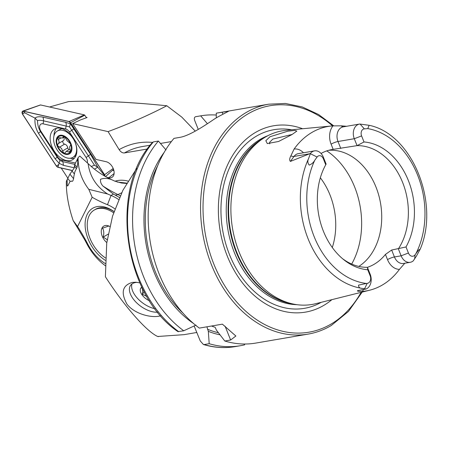 <?xml version="1.0" encoding="UTF-8"?>
<svg xmlns="http://www.w3.org/2000/svg" width="449" height="449" viewBox="0 0 449 449"><rect width="100%" height="100%" fill="white"/><g stroke="black" fill="none" stroke-linecap="round" stroke-linejoin="round"><path stroke-width="0.67" d="M265.836 140.694L269.967 136.754L287.831 131.192L294.87 130.395L296.856 131.086L291.968 134.577L278.565 141.48L267.29 143.573L265.836 140.694M292.192 134.436L272.818 139.089L269.619 142.316L269.709 143.837M137.237 282.359A20.413 11.012 -144 0 0 135.525 282.528A20.413 11.012 -144 0 0 130.614 285.295A20.413 11.012 -144 0 0 136.361 302.547A20.413 11.012 -144 0 0 157.717 312.178M160.753 315.793L158.952 316.197C150.701 317.802 134.756 314.087 127.033 304.27C120.579 292.602 122.364 285.311 132.388 282.404L135.8 282.219L139.897 282.887M150.207 145.207L142.12 146.593A96.226 71.711 80.3 0 0 124.412 152.941C122.476 153.103 120.719 151.998 119.137 149.629L108.086 131.613L72.643 123.576L96.03 159.417L106.16 161.719A8.845 5.669 59.2 0 1 113.305 168.717A8.845 5.669 59.2 0 1 112.497 176.973A8.845 5.669 59.2 0 1 108.826 177.714L106.817 177.254M323.342 157.161L323.331 158.716L325.744 164.755L326.114 164.093L323.342 157.161A10.619 7.914 80.3 0 0 314.541 150.87A10.619 7.914 80.3 0 0 312.459 151.644A10.619 7.914 80.3 0 0 310.472 153.423L290.402 161.41C289.313 160.304 289.476 158.452 290.89 155.848L294.095 149.051A84.637 63.073 80.3 0 1 311.6 132.629A84.637 63.073 80.3 0 1 331.699 125.984L286.024 130.322A88.083 65.638 80.3 0 0 265.112 137.237A88.083 65.638 80.3 0 0 263.692 138.112A88.083 65.638 80.3 0 0 232.571 228.715A88.083 65.638 80.3 0 0 292.091 303.782A88.083 65.638 80.3 0 0 315.748 303.687L369.684 290.206A83.907 62.529 80.3 0 0 382.705 284.801A83.907 62.529 80.3 0 0 399.458 269.355L404.813 263.232M408.427 253.006L401.131 255.812L394.424 256.957A5.248 0.965 -21.8 0 0 387.515 259.612L385.433 254.42L391.651 250.031L406.008 246.967L408.427 253.006A5.422 4.041 80.3 0 0 413.984 255.829A5.422 4.041 80.3 0 0 415.084 254.802L415.892 253.691A78.418 58.437 80.3 0 0 418.07 176.289A78.418 58.437 80.3 0 0 367.782 128.616L369.123 125.299L359.795 124.031A10.619 7.914 -99.7 0 0 359.503 124.076L343.216 126.865A10.619 7.914 -99.7 0 0 338.007 141.508L354.295 138.713L357.067 145.644L333.175 149.354A61.238 45.635 -99.7 0 0 332.148 149.517A61.238 45.635 -99.7 0 0 321.052 153.463M359.503 124.076A10.619 7.914 -99.7 0 0 354.295 138.713L361.591 135.912L364.004 141.957L357.067 145.644A61.238 45.635 80.3 0 1 402.613 182.423A61.238 45.635 80.3 0 1 398.358 248.881L401.131 255.812A10.967 8.172 80.3 0 0 410.212 262.306A10.967 8.172 80.3 0 0 412.362 261.509A10.967 8.172 80.3 0 0 413.226 260.897L416.38 256.183L420.202 249.178L418.586 250.082L415.892 253.691M325.862 164.474A61.238 45.635 80.3 0 1 326.114 164.093L325.744 164.755A64.437 48.015 80.3 0 0 343.665 259.617A64.437 48.015 80.3 0 0 367.748 269.77L370.161 275.809A5.422 4.041 -99.7 0 1 368.567 282.892A5.422 4.041 -99.7 0 1 367.226 283.319L358.56 285.115C358.454 287.192 359.7 288.292 362.292 288.41L366.025 289.027L358.089 290.52A10.967 8.172 -99.7 0 1 357.713 290.576L359.194 290.329M370.161 275.809L370.178 274.255A10.967 8.172 -99.7 0 1 366.951 288.572A10.967 8.172 -99.7 0 1 366.025 289.027M363.443 289.543A16.215 12.084 -99.7 0 1 362.422 291.423L358.442 291.294C357.432 291.137 357.191 290.896 357.713 290.576M332.294 247.5A61.238 45.635 80.3 0 0 320.339 177.787M358.796 266.414A61.238 45.635 80.3 0 0 379.124 196.651A61.238 45.635 80.3 0 0 328.724 150.286M302.604 128.745A94.52 70.437 80.3 0 0 255.094 132.674A94.52 70.437 80.3 0 0 227.273 256.076A94.52 70.437 80.3 0 0 324.099 305.202A94.52 70.437 80.3 0 0 331.901 299.646M216.435 113.142A116.639 86.921 80.3 0 0 216.362 113.154L268.738 104.174A116.639 86.921 80.3 0 0 245.872 112.688A116.639 86.921 80.3 0 0 206.36 249.695A116.639 86.921 80.3 0 0 308.16 334.101L255.778 343.081A116.639 86.921 80.3 0 1 224.803 341.021L230.629 340.022L235.86 336.009L222.395 324.156L199.339 328.107A116.639 86.921 80.3 0 1 173.982 138.371L179.791 137.377C188.922 135.968 203.857 126.208 212.759 120.136A116.639 86.921 -99.7 0 1 216.547 117.711A116.639 86.921 -99.7 0 1 220.448 115.556L228.563 111.257L216.283 113.165L216.289 117.868M385.433 254.42A61.238 45.635 -99.7 0 1 374.432 264.113A61.238 45.635 -99.7 0 1 367.405 267.335L367.748 269.77M362.422 291.423A83.907 62.529 80.3 0 0 369.684 290.206M323.331 158.716A5.079 3.783 80.3 0 0 317.089 157.038L314.805 160.186C313.621 162.443 311.774 164.087 309.271 165.114C307.655 163.183 307.425 161.006 308.575 158.576L310.472 153.423M136.687 168.493L122.886 190.292L112.547 216.126L106.739 243.004L105.392 276.73C124.092 305.921 146.576 331.609 157.7 336.486L184.096 334.657L196.864 332.468M124.412 152.941L147.395 149.001M195.253 131.13L181.722 117.049L166.792 105.751C149.534 114.826 129.969 123.447 108.086 131.613M61.216 168.055L67.866 178.253M49.575 106.997L68.602 101.581C94.829 100.43 127.561 101.816 166.792 105.751M86.141 117.312L87.106 117.531L80.624 119.872L72.643 123.576M114.995 181.216L114.983 181.222A43.738 28.034 59.2 0 1 127.999 181.082M346.594 126.287L341.262 125.827L332.973 125.883A84.637 63.073 80.3 0 0 331.699 125.984M361.591 135.912A5.079 3.783 -99.7 0 1 364.341 128.88L367.782 128.616M406.008 246.967A64.437 48.015 80.3 0 0 408.366 180.543A64.437 48.015 80.3 0 0 364.004 141.957M342.385 258.557A61.238 45.635 80.3 0 0 367.405 267.323L370.178 274.255M119.137 149.629A100.548 74.932 -99.7 0 1 152.48 142.406L153.345 141.912L158.385 141.048A116.639 86.921 80.3 0 0 183.742 330.784L177.95 331.626C123.312 294.965 109.056 189.579 152.486 142.4M196.005 325.093L183.742 330.784M164.166 152.396A106.587 79.428 80.3 0 0 193.491 323.46M158.385 141.048L166.029 149.972M206.927 326.805L208.336 331.351L209.2 343.698L204.16 344.563L203.403 344.501L200.26 340.959L194.136 325.963M216.283 115.045A116.639 86.921 80.3 0 0 200.759 115.831A116.639 86.921 80.3 0 0 200.681 115.842L195.641 116.706C194.316 117.178 193.996 118.418 194.675 120.427L198.267 129.413M209.2 343.698A116.639 86.921 80.3 0 0 240.176 345.752A116.639 86.921 80.3 0 0 244.649 344.821L244.654 344.013M208.336 331.351A106.587 79.428 80.3 0 0 219.999 334.819M207.421 123.705L200.681 115.842M224.803 341.021L216.306 329.981L215.458 327.86M112.458 170.317L113.906 170.648M68.944 149.702A1.953 1.252 59.2 0 1 67.782 147.85A3.418 2.189 -120.8 0 0 66.632 145.42A3.418 2.189 -120.8 0 0 64.611 144.135A1.953 1.252 59.2 0 1 62.972 142.614A1.953 1.252 59.2 0 1 63.186 140.711M64.162 136.552A9.771 6.264 -120.8 0 0 57.842 137.54L58.19 139.6C59.431 141.39 59.38 142.782 58.044 143.775L57.562 145.745L61.564 148.434L62.546 150.971L63.971 153.12A9.771 6.264 -120.8 0 0 70.128 152.295L70.409 151.919A9.771 6.264 -120.8 0 0 70.673 144.252L70.426 143.613A9.771 6.264 -120.8 0 0 67.973 139.583A9.771 6.264 -120.8 0 0 64.538 136.743L63.343 136.563L62.445 138.028L57.842 137.54A9.771 6.264 -120.8 0 0 57.562 145.745A9.771 6.264 -120.8 0 0 63.601 152.935M70.426 143.613L67.198 140.857L64.538 136.743M58.971 152.424A15.311 9.811 -120.8 0 0 72.951 157.352A15.311 9.811 -120.8 0 0 74.848 155.629A15.311 9.811 -120.8 0 0 71.256 135.98A15.311 9.811 -120.8 0 0 57.276 131.052A15.311 9.811 -120.8 0 0 55.379 132.775A15.311 9.811 -120.8 0 0 58.971 152.424M57.382 136.996A10.495 6.729 -120.8 0 0 59.84 150.471A10.495 6.729 -120.8 0 0 70.729 152.666A10.495 6.729 -120.8 0 0 68.265 139.196A10.495 6.729 -120.8 0 0 57.382 136.996M61.968 128.638A15.311 9.811 -120.8 0 0 60.065 129.391L57.276 131.052M70.409 151.919L70.24 149.899C69.438 147.844 69.483 146.453 70.381 145.723L70.409 145.706M70.459 145.672L70.673 144.252M63.971 153.12L64.892 153.047L66.278 151.291L70.05 152.351M58.185 143.691L63.281 140.655A3.418 2.189 -120.8 0 0 63.343 140.621L58.005 143.798M72.951 157.352L75.735 155.691A15.311 9.811 -120.8 0 0 76.021 155.511M63.343 140.621A3.418 2.189 -120.8 0 0 63.803 137.22M146.829 296.368L142.372 294.342C142.99 290.963 142.731 288.769 141.598 287.753M149.545 300.813A10.495 5.663 36 0 1 141.087 287.775A10.495 5.663 36 0 1 141.89 287.141M131.978 283.942A20.413 11.012 -144 0 0 132.534 290.716A20.413 11.012 -144 0 0 155.045 308.755M144.247 291.76L142.372 294.342M114.922 208.903A35.275 22.613 -120.8 0 0 107.485 204.71A141.581 90.749 59.2 0 1 92.168 197.274L88.79 189.326L107.586 193.985C96.378 186.705 89.873 176.558 88.071 163.543C95.031 170.244 102.782 175.57 111.324 179.521C107.148 178.118 103.562 178.045 100.554 179.303C100.2 181.677 101.008 183.938 102.978 186.094L113.384 194.052L119.456 197.509M105.425 265.757A43.3 27.754 59.2 0 1 98.993 260.336A43.3 27.754 59.2 0 1 86.882 243.869A133.555 85.607 -120.8 0 0 84.732 239.845L73.187 220.616L77.57 226.532A141.581 90.749 59.2 0 1 87.808 244.149A35.275 22.613 -120.8 0 0 97.674 257.569A35.275 22.613 -120.8 0 0 105.403 263.625M107.586 193.985A133.555 85.607 -120.8 0 0 111.038 195.45A43.3 27.754 59.2 0 1 118.592 199.496M111.324 179.521L114.731 181.11L121.499 183.012L126.596 183.456M88.071 163.543L79.827 156.061L78.205 157.532L77.093 159.76M92.168 197.274L77.57 226.532M114.007 211.552A31.492 20.188 -120.8 0 0 86.348 216.424A31.492 20.188 -120.8 0 0 98.864 255.184A31.492 20.188 -120.8 0 0 105.431 260.386M88.79 189.326C81.645 180.038 78.081 169.576 78.098 157.947L74.764 164.429L77.093 167.286M71.526 181.076L71.475 181.009C72.643 182.081 73.451 180.459 73.9 176.148L74.899 171.681L77.06 167.354C77.935 163.481 78.014 160.877 77.307 159.535L76.919 160.102L77.716 161.079M71.587 181.143L70.05 181.407L67.889 185.734L67.227 185.993L67.142 179.909L66.351 181.491C66.149 193.457 68.428 206.501 73.187 220.616M73.58 178.663L69.909 174.156L74.197 168.038L74.764 164.429M69.909 174.156L67.58 178.825M70.083 181.34L67.754 178.483L67.142 179.909M66.749 180.846L66.351 181.491M74.411 166.152L76.425 168.622L74.276 165.76M117.127 182.008L126.786 183.125M113.597 212.798A29.163 18.69 -120.8 0 0 94.223 210.053A29.163 18.69 -120.8 0 0 99.981 253.483A29.163 18.69 -120.8 0 0 105.498 257.945M107.552 239.929L103.214 237.083C104.146 233.446 103.91 230.483 102.512 228.187L108.714 226.055M109.764 226.464A10.495 6.729 -120.8 0 0 101.513 229.349A10.495 6.729 -120.8 0 0 105.852 241.719A10.495 6.729 -120.8 0 0 106.795 242.567M113.99 211.602A29.163 18.69 -120.8 0 0 95.379 209.369L94.223 210.053M108.147 234.142L103.214 237.083M66.188 160.495A17.786 11.399 -120.8 0 0 72.62 159.687A17.786 11.399 -120.8 0 0 75.404 142.922A17.786 11.399 -120.8 0 0 60.834 128.324A17.786 11.399 -120.8 0 0 54.408 129.127A17.786 11.399 -120.8 0 0 51.624 145.897A17.786 11.399 -120.8 0 0 66.188 160.495M70.19 158.239A17.786 11.399 -120.8 0 0 74.36 158.25M56.507 128.279A17.786 11.399 -120.8 0 0 53.981 135.783M87.314 162.936A5.831 3.738 -120.8 0 0 86.09 157.487L69.438 131.967A5.831 3.738 -120.8 0 0 65.548 128.919L43.076 123.829A5.831 3.738 -120.8 0 0 39.736 125.804A5.831 3.738 -120.8 0 0 40.938 131.327L57.584 156.847A5.831 3.738 -120.8 0 0 61.479 159.895L75.449 163.06M105.128 176.322L104.578 174.728L70.639 122.712L69.095 121.505L23.297 111.122L22.663 111.133L22.45 114.091L56.383 166.102L57.932 167.314L72.412 170.598M69.095 121.505L84.367 114.882L40.567 104.954L23.297 111.122M104.578 174.728L113.193 168.442M86.444 117.773L84.754 115.185L70.639 122.712M84.367 114.882L84.754 115.185M105.01 176.255A2.217 1.42 -120.8 0 0 104.488 174.728L70.588 122.768A2.217 1.42 -120.8 0 0 69.107 121.606L23.348 111.234A2.217 1.42 -120.8 0 0 22.08 111.986A2.217 1.42 -120.8 0 0 22.54 114.085L56.439 166.051A2.217 1.42 -120.8 0 0 57.921 167.208L72.485 170.508M74.304 167.814L63.489 165.367L59.217 163.357L55.12 158.817L38.468 133.297C35.69 128.582 34.551 123.526 35.05 118.132C36.487 116.734 39.158 116.409 43.065 117.167L65.537 122.263L70.476 123.868L90.558 154.333L97.781 167.224L104.185 175.071L104.056 175.705M91.242 166.467L94.453 165.215L97.781 167.224L94.481 169.155M94.453 165.215L69.539 126.871L43.676 120.86C40.842 120.203 38.788 120.141 37.514 120.658C37.508 124.626 38.53 128.319 40.578 131.737L57.231 157.257L59.964 160.473L57.921 167.208M69.539 126.871L70.588 122.768M37.514 120.658L35.05 118.132L24.527 112.738L23.348 111.234M59.964 160.473L62.877 161.674L61.479 159.895M314.541 150.87L298.254 153.659A10.619 7.914 80.3 0 0 296.172 154.434A10.619 7.914 80.3 0 0 294.011 156.448L290.402 161.41M290.89 155.848A5.248 2.829 -144 0 0 294.011 156.448L309.687 153.76M415.084 254.802L414.646 258.95M351.679 264.051A74.36 55.412 80.3 0 0 326.788 150.886M263.692 138.112L260.92 139.88A86.747 64.645 80.3 0 0 230.27 229.108A86.747 64.645 80.3 0 0 288.887 303.036L292.091 303.782M263.423 138.286A86.629 64.555 80.3 0 0 261.767 139.229A86.629 64.555 80.3 0 0 229.978 230.427A86.629 64.555 80.3 0 0 291.783 303.709M267.952 135.66A86.629 64.555 80.3 0 0 259.892 139.549A86.629 64.555 80.3 0 0 229.035 235.31A86.629 64.555 80.3 0 0 296.929 304.675M291.687 129.783A90.614 67.524 80.3 0 0 256.16 136.305A90.614 67.524 80.3 0 0 229.203 253.881A90.614 67.524 80.3 0 0 321.265 302.306M332.563 125.911A114.888 85.613 80.3 0 0 247.663 114.085A114.888 85.613 80.3 0 0 213.842 264.079A114.888 85.613 80.3 0 0 331.536 323.791A114.888 85.613 80.3 0 0 361.091 292.355M308.575 158.576A83.076 61.906 80.3 0 0 362.292 288.41M157.7 336.486A96.226 71.711 80.3 0 0 158.615 336.61M314.805 160.186A78.418 58.437 80.3 0 0 314.67 237.903A78.418 58.437 80.3 0 0 366.008 283.414M153.345 141.912A116.639 86.921 80.3 0 0 178.702 331.648M157.689 165.681A104.83 78.12 80.3 0 0 182.962 313.093M204.16 344.563A116.639 86.921 80.3 0 0 235.136 346.617C224.623 348.396 214.044 347.689 203.403 344.501M207.489 329.229A104.83 78.12 80.3 0 0 218.399 332.731M211.552 326.013A101.328 75.511 80.3 0 0 215.234 327.343M222.092 112.171L222.934 114.287M230.629 340.022L225.106 326.215M367.226 283.319L364.549 288.802M387.515 259.612A16.215 12.084 80.3 0 0 399.458 269.355M410.212 262.306L403.505 263.456A10.967 8.172 80.3 0 1 394.424 256.957L391.651 250.031M303.462 152.767A15.867 11.826 80.3 0 0 294.095 149.051M310.36 153.681L317.089 157.038M333.175 149.354L331.093 144.163A15.867 11.826 -99.7 0 1 332.973 125.883M331.093 144.163A5.248 0.965 158.2 0 1 338.007 141.508L340.78 148.439M341.262 125.827A5.248 3.491 -94.4 0 0 343.418 126.831M360.087 124.053L364.341 128.88M114.102 173.561L108.826 177.714M67.782 147.85L62.546 150.971M64.005 136.507L63.023 137.091M70.521 150.87L68.714 151.942M64.611 144.135L59.38 147.255M60.755 138.067L58.19 139.6M120.22 195.82A41.757 26.547 -119.6 0 0 117.868 194.552A58.319 32.777 116.4 0 0 121.645 192.789M115.112 194.978A11.663 6.555 116.4 0 0 117.868 194.552A162.117 103.074 60.4 0 1 102.978 186.094M113.384 194.052L111.038 195.45L107.485 204.71M72.014 171.047L74.237 173.78M86.882 243.869L87.808 244.149M104.185 175.071L104.488 174.728M70.285 123.11L69.107 121.606M24.527 112.738L22.54 114.085M58.432 164.699L56.439 166.051M73.905 128.812L69.438 131.967M65.537 122.263A4.08 2.677 102.8 0 1 66.149 125.95L65.548 128.919M90.558 154.333L86.09 157.487M63.489 165.367L62.877 161.674L74.792 164.373M55.12 158.817L57.584 156.847M38.468 133.297L40.938 131.327M43.065 117.167L43.676 120.86L43.076 123.829M308.16 334.101C316.287 332.698 323.993 329.83 331.283 325.491L348.486 311.432L362.197 292.075M160.445 143.45L171.395 141.57M369.123 125.299C412.204 133.959 440.121 203.139 420.202 249.178M235.136 346.617L240.176 345.752M195.719 116.695L200.759 115.831M333.73 125.832L318.56 114.506L302.272 106.952L285.463 103.461L268.738 104.174M64.566 136.76L62.445 138.028M69.937 149.113L66.278 151.291M67.53 178.932L66.435 181.115M105.577 176.575L113.541 169.352M40.41 104.954L22.663 111.133"/></g></svg>

